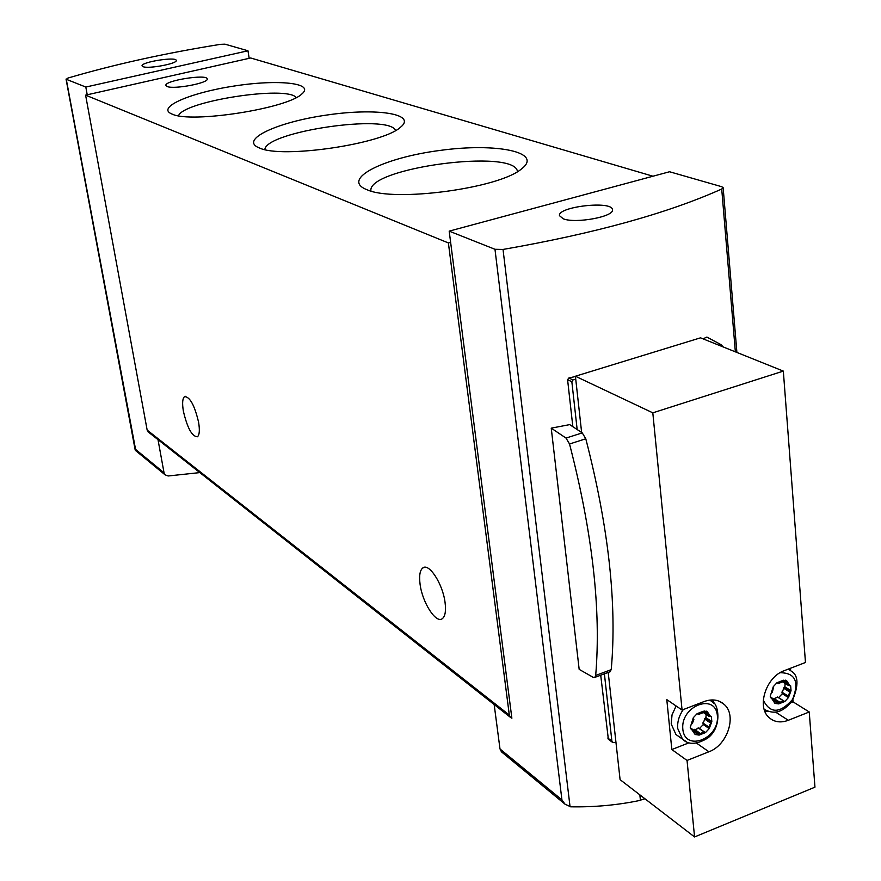 <?xml version="1.0" encoding="UTF-8"?>
<svg xmlns="http://www.w3.org/2000/svg" width="881" height="881" viewBox="0 0 881 881"><rect width="100%" height="100%" fill="white"/><g stroke="black" fill="none" stroke-linecap="round" stroke-linejoin="round"><path stroke-width="1.32" d="M640.41 800.146L644.936 798.77M494.164 704.536L500.001 748.971L561.924 799.871L564.974 804.133L570.668 806.82C594.906 807.216 618.154 805.047 640.421 800.311L639.837 794.849M199.822 472.601L168.117 475.982L165.055 474.815L164.042 472.8L157.996 439.641M85.809 87.043L66.273 79.29L67.958 78.057C114.2 64.456 165.011 53.223 220.393 44.347L224.963 44.171L247.979 50.779L85.809 87.043L87.23 94.785L249.158 58.322L247.979 50.779M449.189 231.13L669.56 171.751L721.803 186.739L723.147 187.697L721.726 189.03C667.358 213.356 594.466 233.498 503.029 249.444L494.979 249.29L449.189 231.13L450.632 242.33L448.385 242.936L85.6 95.148L147.16 430.104L148.614 432.241M608.364 739.247L600.71 675.209M572.848 426.701L567.584 379.689L568.851 377.982L575.436 376.506M723.246 346.96L720.933 344.603L706.87 337.071L703.016 338.844M551.242 428.155L566.02 438.077L569.533 443.991C592.495 532.763 601.216 609.916 595.688 675.43L594.873 677.379L593.177 677.324L579.169 669.373L551.242 428.155L569.699 424.62L582.253 432.89L585.788 438.782C608.628 527.267 617.107 604.223 611.227 669.659L609.751 671.862M448.385 242.936L509.317 715.042L510.341 717.277L511.872 718.213L450.632 242.33M563.256 218.807C575.601 223.84 614.542 216.627 612.427 209.733C612.581 200.361 557.288 206.628 559.479 215.691L563.256 218.807M143.107 66.692C148.669 69.081 177.753 63.564 176.244 60.426C176.365 56.406 140.641 62.111 142.072 65.877L143.107 66.692M366.992 189.712C394.082 202.432 499.307 188.336 521.486 168.932C543.83 152.127 496.466 142.601 440.093 150.42C383.653 157.655 340.76 179.096 366.386 189.481L366.992 189.712M172.224 114.145C191.287 123.549 287.68 108.484 301.908 93.926C315.189 82.946 277.956 79.125 234.126 86.041C190.252 92.648 155.761 107.559 171.916 114.023L172.224 114.145M259.51 148.008C282.118 158.899 382.938 144.021 400.547 127.205C417.484 113.726 375.813 107.68 326.543 115.081C277.218 122.074 239.004 139.771 259.091 147.843L259.51 148.008M167.214 86.536C174.13 89.609 209.05 82.935 207.189 78.927C207.299 73.784 164.141 80.612 165.892 85.457L167.214 86.536M652.964 176.222L250.689 57.981L249.158 58.322M87.23 94.785L85.6 95.148M445.07 602.538C446.105 610.874 445.213 616.226 442.416 618.583C436.15 624.111 422.329 602.626 420.083 584.268C419.004 575.855 419.885 570.425 422.737 568.003C428.827 562.43 442.857 583.894 445.07 602.538M198.61 422.329C199.866 430.17 199.48 434.983 197.443 436.756C192.058 436.635 187.367 428.122 183.38 411.196C182.092 403.311 182.477 398.465 184.536 396.626C189.889 396.703 194.58 405.271 198.61 422.329M500.001 748.971L502.049 752.319M135.817 450.742L66.273 79.29M575.722 379.094L572.969 379.942L571.846 381.737L577.165 429.543M604.399 673.844L611.888 741.086L612.438 742.298L615.995 742.683M395.536 130.509C389.391 113.484 265.864 131.511 264.84 149.572M296.203 97.56C287.217 85.182 183.347 101.205 178.513 115.763M517.422 171.63C515.693 148.074 366.408 167.952 370.956 191.023M783.561 680.209L787.218 682.456L788.209 685.352L789.971 685.726L786.711 680.826L783.088 680.374L776.965 682.742L773.265 686.695L770.225 696.254L774.972 703.412L778.694 703.897L784.784 701.518L788.451 697.576L791.039 690.693L790.664 685.847L789.971 685.726M777.229 682.698L778.408 683.491L781.998 682.092L782.471 681.167M771.448 692.929L772.285 692.466L773.43 687.654M774.619 702.146L773.749 699.096L771.932 698.699M784.101 701.386L783.506 700.88L779.927 702.289L779.454 703.203M704.26 710.967L707.74 713.313L708.654 716.11L710.648 716.594L707.344 711.793L703.423 711.231L697.091 713.687L693.292 717.718L690.252 727.431L695.142 734.501L699.14 735.095L705.45 732.618L709.216 728.609L711.826 721.605L711.363 716.705L710.648 716.594M697.433 713.643L698.589 714.425L702.311 712.982L702.785 712.046M691.475 724.05L692.334 723.576L693.865 719.436L693.457 718.698M694.878 733.355L694.074 730.404L692.037 729.886M704.723 732.507L704.117 732.001L700.406 733.455L699.932 734.391M790.929 702.741L793.098 701.893L809.243 711.98L814.958 787.162L694.569 836.95L687.037 760.446L671.84 749.544L689.019 742.793M696.651 743.212L708.897 751.779C727.53 745.216 737.232 715.35 724.182 704.404C718.764 699.668 712.09 698.71 704.15 701.529L682.07 710.042L666.796 699.613L671.84 749.544M682.07 710.042L652.81 412.837L575.414 376.231L700.505 337.83L783.33 371.099L652.81 412.837M694.569 836.95L620.092 779.652L608.209 672.423M581.636 432.483L575.414 376.231M775.456 712.046L788.319 720.284C780.841 723.048 774.487 722.2 769.256 717.74C756.261 707.212 765.952 676.817 784.354 670.628L805.476 662.49L783.33 371.099M793.098 701.893L792.944 699.899M790.642 670.628L790.455 668.272M708.897 751.779L687.037 760.446M788.319 720.284L809.243 711.98M713.918 703.467L712.685 699.921M676.112 705.967L672.038 714.854L671.201 723.962L675.947 734.512L679.581 737.067M764.994 711.617L767.935 711.308M706.21 714.458L705.879 717.586L704.998 718.389L711.187 722.409M711.011 722.464L708.809 727.001L709.205 727.739M785.147 683.48L784.861 686.872L784.002 687.654L790.433 691.475M790.257 691.519L788.088 695.99L788.462 696.728M702.752 712.156L703.512 712.641M693.942 730.283L699.977 734.192M698.644 728.235L694.008 730.063M699.327 728.609L703.291 724.556L703.082 723.532L709.095 727.629M704.998 718.389L703.082 723.532M788.209 685.352L782.824 682.037M777.747 697.256L773.386 698.82M778.529 697.675L782.295 693.732L782.108 692.719L788.352 696.618L782.108 692.719M784.002 687.654L782.064 692.686M735.36 351.827L721.726 189.03M570.062 806.787L503.029 249.444M561.924 799.871L494.979 249.29M164.042 472.8L135.2 449.09M509.317 715.042L147.16 430.104M568.851 377.982L572.969 379.942M567.584 379.689L571.846 381.737M607.758 738.014L611.888 741.086M720.933 344.603L718.918 345.22M566.02 438.077L582.253 432.89M569.533 443.991L585.788 438.782M595.688 675.43L611.227 669.659M683.249 709.579C679.053 715.669 677.203 721.98 677.72 728.51L682.478 739.104L686.673 741.923M675.947 734.512L682.478 739.104C688.314 745.062 696.739 744.709 707.751 738.058C723.125 726.528 717.806 702.586 712.52 702.069L709.811 700.087M682.819 729.171C685.022 752.418 719.733 738.674 717.376 715.713C715.504 692.444 680.396 705.89 682.819 729.171M764.223 709.48L767.065 710.978M764.201 709.425C770.446 712.366 779.597 716.33 792.206 701.034C798.924 685.253 798.538 675.231 791.05 670.981L788.275 669.12M763.287 700.131C770.225 713.841 779.982 713.61 792.57 699.448C799.508 681.762 795.345 672.853 780.092 672.721M705.879 717.586L711.826 721.605M703.368 711.264L707.597 714.106M706.044 711.044L707.674 712.134M690.539 728.653L692.213 729.798M690.319 727.893L692.918 729.688M695.098 732.298L699.14 735.095M694.426 729.325L700.406 733.455M698.126 727.882L704.117 732.001M699.525 728.554L705.45 732.618M703.291 724.556L709.216 728.609M702.796 722.905L708.809 727.001M704.326 718.808L710.339 722.894M784.861 686.872L791.039 690.693M782.78 680.606L787.074 683.249M785.224 680.11L787.162 681.31M777.141 682.709L777.945 683.204M770.567 697.653L772.097 698.611M770.346 696.97L772.78 698.512M774.862 701.485L778.694 703.897M774.267 699.701L779.509 703.016M773.716 698.358L779.927 702.289M777.284 696.97L783.506 700.88M778.628 697.642L784.784 701.518M782.295 693.732L788.451 697.576M781.843 692.103L788.088 695.99M783.352 688.061L789.607 691.937M510.341 717.277L148.019 431.778M736.901 352.455L723.147 187.697M135.156 449.85L66.042 79.092M165.055 474.815L135.41 450.4M564.974 804.133L501.19 751.614M608.353 739.247L612.438 742.298M594.873 677.379L610.39 671.619M185.649 396.307L184.536 396.626M424.906 567.276L422.737 568.003M719.59 701.375L724.182 704.404M702.763 712.134L708.654 716.11M706.485 711.22L707.344 711.793M697.289 713.643L698.204 714.26M690.308 727.794L693.215 729.809M698.512 728.047L704.337 732.056M703.148 723.587L709.161 727.684M703.016 723.477L709.029 727.574M785.852 680.308L786.689 680.815M777.053 682.72L778.066 683.348M770.335 696.937L772.879 698.545M777.626 697.113L783.694 700.924M782.141 692.752L788.385 696.64"/></g></svg>
